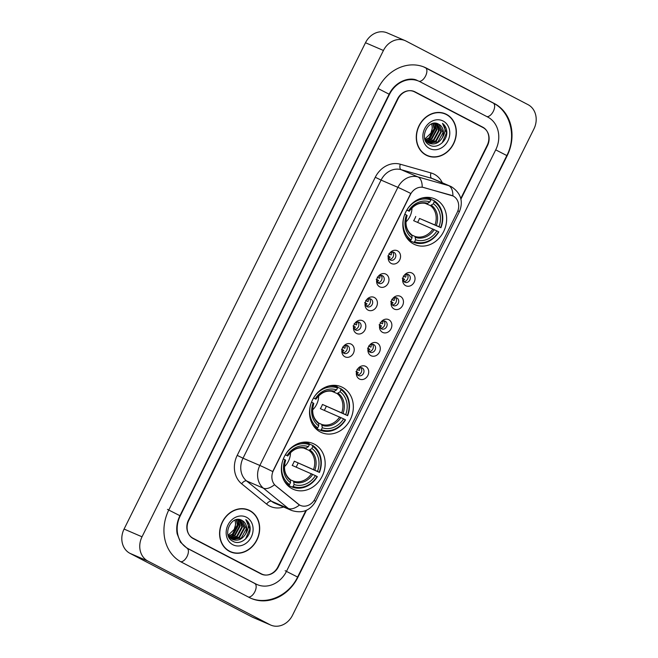 <?xml version="1.0" encoding="UTF-8"?>
<svg xmlns="http://www.w3.org/2000/svg" width="658" height="658" viewBox="0 0 658 658"><rect width="100%" height="100%" fill="white"/><g stroke="black" fill="none" stroke-linecap="round" stroke-linejoin="round"><path stroke-width="0.99" d="M342.514 387.373A24.93 21.303 113.3 0 0 341.305 386.805A24.93 21.303 113.3 0 0 312.196 400.541A24.93 21.303 113.3 0 0 320.364 432.01A24.93 21.303 113.3 0 0 321.573 432.586A24.93 21.303 113.3 0 0 350.681 418.842A24.93 21.303 113.3 0 0 342.514 387.373M314.343 444.134A24.93 21.303 113.3 0 0 313.134 443.558A24.93 21.303 113.3 0 0 284.026 457.302A24.93 21.303 113.3 0 0 292.185 488.771A24.93 21.303 113.3 0 0 293.394 489.346A24.93 21.303 113.3 0 0 322.502 475.602A24.93 21.303 113.3 0 0 314.343 444.134M435.818 199.415A24.93 21.303 113.3 0 0 434.609 198.839A24.93 21.303 113.3 0 0 405.501 212.583A24.93 21.303 113.3 0 0 413.668 244.044A24.93 21.303 113.3 0 0 414.877 244.62A24.93 21.303 113.3 0 0 443.985 230.876A24.93 21.303 113.3 0 0 435.818 199.415M391.23 263.463A7.057 6.029 -66.7 0 1 388.45 255.839A7.057 6.029 -66.7 0 1 389.355 253.749A7.057 6.029 -66.7 0 1 397.506 250.83A7.057 6.029 -66.7 0 1 399.719 259.935A7.057 6.029 -66.7 0 1 391.23 263.463M388.524 255.592A4.236 3.619 113.3 0 0 390.243 259.968A4.236 3.619 113.3 0 0 390.449 260.066A4.236 3.619 113.3 0 0 395.392 257.739A4.236 3.619 113.3 0 0 394.002 252.392A4.236 3.619 113.3 0 0 393.797 252.294A4.236 3.619 113.3 0 0 389.223 253.972M379.65 286.789A7.057 6.029 -66.7 0 1 376.878 279.173A7.057 6.029 -66.7 0 1 377.774 277.076A7.057 6.029 -66.7 0 1 385.925 274.164A7.057 6.029 -66.7 0 1 388.138 283.261A7.057 6.029 -66.7 0 1 379.65 286.789M376.944 278.918A4.236 3.619 113.3 0 0 378.663 283.302A4.236 3.619 113.3 0 0 378.868 283.392A4.236 3.619 113.3 0 0 383.811 281.065A4.236 3.619 113.3 0 0 382.43 275.718A4.236 3.619 113.3 0 0 382.224 275.62A4.236 3.619 113.3 0 0 377.643 277.298M368.077 310.115A7.057 6.029 -66.7 0 1 365.297 302.499A7.057 6.029 -66.7 0 1 366.202 300.402A7.057 6.029 -66.7 0 1 374.344 297.49A7.057 6.029 -66.7 0 1 376.557 306.595A7.057 6.029 -66.7 0 1 368.077 310.115M365.371 302.244A4.236 3.619 113.3 0 0 367.082 306.628A4.236 3.619 113.3 0 0 367.287 306.718A4.236 3.619 113.3 0 0 372.231 304.391A4.236 3.619 113.3 0 0 370.849 299.045A4.236 3.619 113.3 0 0 370.643 298.946A4.236 3.619 113.3 0 0 366.07 300.624M356.496 333.441A7.057 6.029 -66.7 0 1 353.716 325.825A7.057 6.029 -66.7 0 1 354.621 323.728A7.057 6.029 -66.7 0 1 362.764 320.816A7.057 6.029 -66.7 0 1 364.976 329.921A7.057 6.029 -66.7 0 1 356.496 333.441M353.79 325.57A4.236 3.619 113.3 0 0 355.501 329.954A4.236 3.619 113.3 0 0 355.707 330.053A4.236 3.619 113.3 0 0 360.65 327.717A4.236 3.619 113.3 0 0 359.268 322.371A4.236 3.619 113.3 0 0 359.062 322.272A4.236 3.619 113.3 0 0 354.489 323.95M344.915 356.776A7.057 6.029 -66.7 0 1 342.135 349.151A7.057 6.029 -66.7 0 1 343.04 347.054A7.057 6.029 -66.7 0 1 351.183 344.142A7.057 6.029 -66.7 0 1 353.395 353.247A7.057 6.029 -66.7 0 1 344.915 356.776M342.209 348.896A4.236 3.619 113.3 0 0 343.928 353.28A4.236 3.619 113.3 0 0 344.134 353.379A4.236 3.619 113.3 0 0 349.077 351.043A4.236 3.619 113.3 0 0 347.687 345.697A4.236 3.619 113.3 0 0 347.482 345.598A4.236 3.619 113.3 0 0 342.908 347.276M405.698 285.687A7.057 6.029 -66.7 0 1 402.918 278.063A7.057 6.029 -66.7 0 1 403.823 275.965A7.057 6.029 -66.7 0 1 411.974 273.054A7.057 6.029 -66.7 0 1 414.186 282.159A7.057 6.029 -66.7 0 1 405.698 285.687M402.992 277.816A4.236 3.619 113.3 0 0 404.711 282.192A4.236 3.619 113.3 0 0 404.917 282.29A4.236 3.619 113.3 0 0 409.86 279.963A4.236 3.619 113.3 0 0 408.47 274.616A4.236 3.619 113.3 0 0 408.264 274.518A4.236 3.619 113.3 0 0 403.691 276.196M394.117 309.013A7.057 6.029 -66.7 0 1 391.337 301.389A7.057 6.029 -66.7 0 1 392.242 299.3A7.057 6.029 -66.7 0 1 400.393 296.38A7.057 6.029 -66.7 0 1 402.606 305.485A7.057 6.029 -66.7 0 1 394.117 309.013M391.411 301.142A4.236 3.619 113.3 0 0 393.13 305.518A4.236 3.619 113.3 0 0 393.336 305.616A4.236 3.619 113.3 0 0 398.279 303.289A4.236 3.619 113.3 0 0 396.889 297.942A4.236 3.619 113.3 0 0 396.684 297.844A4.236 3.619 113.3 0 0 392.11 299.522M382.537 332.339A7.057 6.029 -66.7 0 1 379.765 324.723A7.057 6.029 -66.7 0 1 380.661 322.626A7.057 6.029 -66.7 0 1 388.812 319.714A7.057 6.029 -66.7 0 1 391.025 328.811A7.057 6.029 -66.7 0 1 382.537 332.339M379.831 324.468A4.236 3.619 113.3 0 0 381.55 328.852A4.236 3.619 113.3 0 0 381.755 328.942A4.236 3.619 113.3 0 0 386.698 326.615A4.236 3.619 113.3 0 0 385.317 321.269A4.236 3.619 113.3 0 0 385.111 321.17A4.236 3.619 113.3 0 0 380.53 322.848M370.964 355.665A7.057 6.029 -66.7 0 1 368.184 348.049A7.057 6.029 -66.7 0 1 369.089 345.952A7.057 6.029 -66.7 0 1 377.231 343.04A7.057 6.029 -66.7 0 1 379.444 352.145A7.057 6.029 -66.7 0 1 370.964 355.665M368.258 347.794A4.236 3.619 113.3 0 0 369.969 352.178A4.236 3.619 113.3 0 0 370.174 352.277A4.236 3.619 113.3 0 0 375.118 349.941A4.236 3.619 113.3 0 0 373.736 344.595A4.236 3.619 113.3 0 0 373.53 344.496A4.236 3.619 113.3 0 0 368.957 346.174M359.383 378.992A7.057 6.029 -66.7 0 1 356.603 371.375A7.057 6.029 -66.7 0 1 357.508 369.278A7.057 6.029 -66.7 0 1 365.651 366.366A7.057 6.029 -66.7 0 1 367.863 375.471A7.057 6.029 -66.7 0 1 359.383 378.992M356.677 371.12A4.236 3.619 113.3 0 0 358.388 375.504A4.236 3.619 113.3 0 0 358.594 375.603A4.236 3.619 113.3 0 0 363.537 373.267A4.236 3.619 113.3 0 0 362.155 367.921A4.236 3.619 113.3 0 0 361.949 367.822A4.236 3.619 113.3 0 0 357.376 369.5M451.437 195.368A12.699 10.849 -66.7 0 1 452.581 195.78A12.699 10.849 -66.7 0 1 453.197 196.068A12.699 10.849 -66.7 0 1 457.178 212.46L315.05 498.78A12.699 10.849 -66.7 0 1 300.393 505.418A12.699 10.849 -66.7 0 1 298.189 504.086L275.809 485.875A12.699 10.849 -66.7 0 1 273.407 470.528L410.378 194.603A12.699 10.849 -66.7 0 1 423.892 187.555L452.91 195.944M360.732 367.567A4.236 3.619 -66.7 0 1 361.349 372.173A4.236 3.619 -66.7 0 1 357.574 374.887M372.305 344.241A4.236 3.619 -66.7 0 1 372.93 348.847A4.236 3.619 -66.7 0 1 369.154 351.561M383.885 320.915A4.236 3.619 -66.7 0 1 384.511 325.521A4.236 3.619 -66.7 0 1 380.735 328.235M395.466 297.589A4.236 3.619 -66.7 0 1 396.091 302.195A4.236 3.619 -66.7 0 1 392.316 304.909M407.047 274.263A4.236 3.619 -66.7 0 1 407.672 278.869A4.236 3.619 -66.7 0 1 403.889 281.583M346.264 345.343A4.236 3.619 -66.7 0 1 346.881 349.957A4.236 3.619 -66.7 0 1 343.106 352.663M357.845 322.017A4.236 3.619 -66.7 0 1 358.462 326.623A4.236 3.619 -66.7 0 1 354.687 329.337M369.418 298.691A4.236 3.619 -66.7 0 1 370.043 303.297A4.236 3.619 -66.7 0 1 366.267 306.011M380.998 275.365A4.236 3.619 -66.7 0 1 381.624 279.971A4.236 3.619 -66.7 0 1 377.848 282.685M392.579 252.039A4.236 3.619 -66.7 0 1 393.204 256.645A4.236 3.619 -66.7 0 1 389.429 259.359M460.789 198.51L487.167 145.369A14.114 12.058 113.3 0 0 482.742 127.159L414.976 91.832A14.114 12.058 113.3 0 0 414.293 91.511A14.114 12.058 113.3 0 0 398.008 98.889L188.788 520.371A14.114 12.058 113.3 0 0 193.213 538.581L260.971 573.908A14.114 12.058 113.3 0 0 261.654 574.228A14.114 12.058 113.3 0 0 277.939 566.851L305.896 510.534M188.196 548.69L255.954 584.008A25.399 21.698 113.3 0 0 257.188 584.592A25.399 21.698 113.3 0 0 286.501 571.308L495.729 149.827A25.399 21.698 113.3 0 0 487.751 117.05L419.993 81.732A25.399 21.698 113.3 0 0 418.768 81.148A25.399 21.698 113.3 0 0 389.454 94.431L180.226 515.913A25.399 21.698 113.3 0 0 188.196 548.69L186.921 548.139M269.887 624.664A18.811 16.072 113.3 0 0 270.8 625.1A18.811 16.072 113.3 0 0 292.514 615.263L533.926 128.935A18.811 16.072 113.3 0 0 528.029 104.655L406.06 41.076A18.811 16.072 113.3 0 0 405.147 40.64A18.811 16.072 113.3 0 0 383.433 50.477L142.021 536.805A18.811 16.072 113.3 0 0 147.927 561.085L269.887 624.664L251.94 616.924A18.811 16.072 113.3 0 0 252.853 617.36L270.8 625.1M405.147 40.64L387.2 32.9A18.811 16.072 113.3 0 0 365.486 42.737L124.074 529.065A18.811 16.072 113.3 0 0 129.971 553.345L251.94 616.924M260.765 573.792A14.114 12.058 113.3 0 0 261.826 574.08M482.117 127.101A14.114 12.058 113.3 0 0 480.94 126.385L413.397 91.166M249.267 597.48A40.451 34.561 113.3 0 0 251.224 598.418A40.451 34.561 113.3 0 0 297.909 577.263L507.137 155.781A40.451 34.561 113.3 0 0 494.446 103.577L426.688 68.259A40.451 34.561 113.3 0 0 424.723 67.322A40.451 34.561 113.3 0 0 378.037 88.476L168.81 509.958A40.451 34.561 113.3 0 0 181.509 562.162L249.267 597.48M446.453 114.336A22.808 19.493 113.3 0 0 445.351 113.809A22.808 19.493 113.3 0 0 418.71 126.385A22.808 19.493 113.3 0 0 426.178 155.181A22.808 19.493 113.3 0 0 427.289 155.707A22.808 19.493 113.3 0 0 453.921 143.131A22.808 19.493 113.3 0 0 446.453 114.336M446.173 114.459A22.808 19.493 113.3 0 0 444.66 113.563A22.808 19.493 113.3 0 0 444.438 113.456M249.769 510.559A22.808 19.493 113.3 0 0 248.666 510.032A22.808 19.493 113.3 0 0 222.026 522.608A22.808 19.493 113.3 0 0 229.494 551.404A22.808 19.493 113.3 0 0 230.604 551.922A22.808 19.493 113.3 0 0 257.237 539.346A22.808 19.493 113.3 0 0 249.769 510.559M249.489 510.682A22.808 19.493 113.3 0 0 247.976 509.785A22.808 19.493 113.3 0 0 247.753 509.67M259.639 573.11A14.114 12.058 113.3 0 0 260.321 573.431A14.114 12.058 113.3 0 1 259.639 573.11L192.037 537.866L261.432 573.883A14.114 12.058 113.3 0 0 262.114 574.204A14.114 12.058 113.3 0 0 278.4 566.826L306.472 510.287M314.096 500.425A16.458 0.535 26.4 0 1 315.585 501.437C310.066 510.74 302.071 513.75 291.609 510.468A18.811 16.072 -66.7 0 1 290.696 510.032A18.811 16.072 -66.7 0 1 288.344 508.486A16.458 8.315 129.1 0 0 299.489 504.999L274.476 484.765A16.458 8.315 129.1 0 1 263.406 488.195A18.811 16.072 -66.7 0 1 259.844 465.461A16.458 0.535 -153.6 0 1 272.708 471.556L410.756 193.444A16.458 0.535 26.4 0 0 397.901 187.349A18.811 16.072 -66.7 0 1 417.92 176.912A16.458 8.496 105.8 0 1 422.214 187.143L451.108 195.229M460.929 199.119L487.422 145.763A14.114 12.058 113.3 0 0 482.988 127.553L414.515 91.857A14.114 12.058 113.3 0 0 413.833 91.536A14.114 12.058 113.3 0 0 397.547 98.914L188.533 519.976A14.114 12.058 113.3 0 0 192.958 538.186L261.432 573.883M229.716 551.511A22.808 19.493 113.3 0 0 231.641 552.087M426.4 155.296A22.808 19.493 113.3 0 0 428.325 155.864M412.722 91.084A14.114 12.058 113.3 0 0 412.311 90.886L413.833 91.536M424.665 154.285A22.578 19.288 113.3 0 0 425.586 154.72L427.379 155.494A22.578 19.288 113.3 0 0 453.74 143.049A22.578 19.288 113.3 0 0 446.354 114.55A22.578 19.288 113.3 0 0 445.252 114.031A22.578 19.288 113.3 0 0 418.891 126.476A22.578 19.288 113.3 0 0 426.285 154.975A22.578 19.288 113.3 0 0 427.379 155.494M442.135 137.999A10.635 9.089 113.3 0 0 438.796 124.272C428.226 117.626 417.953 139.545 429.394 144.949C436.912 149.785 447.958 140.639 446.774 131.197C446.321 127.841 444.898 125.234 442.497 123.375C445.885 127.636 445.762 132.513 442.135 137.999C438.598 143.444 434.148 145.138 428.786 143.066L424.764 138.764M437.101 123.539L441.362 131.789L436.262 141.141L428.235 142.761M428.226 142.827L425.372 140.45M433.285 123.391L434.634 128.886L429.534 138.246L425.438 139.998M432.915 123.482L434.066 128.639L428.967 137.999L425.241 139.685M434.691 123.235L436.871 129.848L431.771 139.208L426.285 141.116M434.354 123.252L436.312 129.61L431.212 138.97L426.063 140.853M435.983 123.301L439.116 130.819L434.017 140.179L427.223 142.029M435.67 123.268L438.557 130.58L433.457 139.932L426.984 141.815M436.854 123.474L440.802 131.542L435.703 140.902L427.98 142.589M429.32 143.321L428.786 143.066M438.796 124.272L443.048 132.513L437.948 141.873L429.049 143.197M443.13 121.031A15.34 13.102 113.3 0 0 424.69 128.697A15.34 13.102 113.3 0 0 429.501 148.486A15.34 13.102 113.3 0 0 447.942 140.82A15.34 13.102 113.3 0 0 443.13 121.031M431.747 123.852L432.388 127.915L430.916 133.163A10.635 9.089 113.3 0 0 431.508 123.951M430.916 133.163L424.887 139.019M445.252 114.031L443.459 113.258A22.578 19.288 113.3 0 0 442.513 112.88M442.497 123.375L446.543 132.784L442.217 142.786M434.839 123.91L435.325 127.948L429.09 139.586L427.256 140.697M435.283 124.683L435.604 128.071L429.378 139.71L428.218 140.458M227.981 550.507A22.578 19.288 113.3 0 0 228.902 550.935L230.695 551.708A22.578 19.288 113.3 0 0 257.056 539.264A22.578 19.288 113.3 0 0 249.67 510.764A22.578 19.288 113.3 0 0 248.568 510.246A22.578 19.288 113.3 0 0 222.207 522.691A22.578 19.288 113.3 0 0 229.601 551.19A22.578 19.288 113.3 0 0 230.695 551.708M245.45 534.214A10.635 9.089 113.3 0 0 242.111 520.494C231.542 513.84 221.269 535.768 232.71 541.172C240.228 546 251.274 536.862 250.089 527.412C249.637 524.064 248.214 521.457 245.812 519.59C249.201 523.858 249.078 528.728 245.45 534.214C241.914 539.667 237.464 541.353 232.101 539.289L228.079 534.987M240.417 519.762L244.677 528.004L239.578 537.364L231.55 538.976M231.542 539.05L228.688 536.665M236.6 519.614L237.949 525.1L232.85 534.461L228.754 536.212M236.23 519.697L237.382 524.862L232.282 534.222L228.556 535.9M238.007 519.45L240.186 526.071L235.087 535.431L229.601 537.331M237.67 519.466L239.627 525.832L234.528 535.184L229.379 537.076M239.298 519.524L242.432 527.042L237.332 536.393L230.539 538.244M238.986 519.483L241.873 526.795L236.773 536.155L230.3 538.03M240.17 519.688L244.118 527.765L239.019 537.117L231.295 538.812M232.636 539.544L232.101 539.289M242.111 520.494L246.363 528.728L241.264 538.088L232.364 539.42M246.446 517.246A15.34 13.102 113.3 0 0 228.005 524.92A15.34 13.102 113.3 0 0 232.817 544.709A15.34 13.102 113.3 0 0 251.257 537.043A15.34 13.102 113.3 0 0 246.446 517.246M235.062 520.067L235.704 524.138L234.232 529.377A10.635 9.089 113.3 0 0 234.824 520.165M234.232 529.377L228.203 535.242M248.568 510.246L246.775 509.473A22.578 19.288 113.3 0 0 245.829 509.103M245.812 519.59L249.859 529.007L245.533 539.001M238.155 520.124L238.64 524.171L232.406 535.809L230.571 536.912M238.599 520.897L238.92 524.294L232.693 535.925L231.534 536.673M403.305 276.056L405.657 277.199A7.057 6.029 113.3 0 0 406.052 274.402M403.313 280.76A7.057 6.029 113.3 0 0 404.612 279.305L402.26 278.161M391.724 299.382L394.076 300.525A7.057 6.029 113.3 0 0 394.471 297.729M391.732 304.086A7.057 6.029 113.3 0 0 393.032 302.631L390.679 301.487M380.143 322.708L382.495 323.851A7.057 6.029 113.3 0 0 382.89 321.055M380.151 327.413A7.057 6.029 113.3 0 0 381.451 325.957L379.098 324.813M368.562 346.034L370.915 347.177A7.057 6.029 113.3 0 0 371.318 344.381M368.57 350.747A7.057 6.029 113.3 0 0 369.87 349.283L367.518 348.14M356.99 369.36L359.342 370.503A7.057 6.029 113.3 0 0 359.737 367.707M356.99 374.073A7.057 6.029 113.3 0 0 358.289 372.609L355.945 371.466M388.845 258.536A7.057 6.029 113.3 0 0 390.145 257.081L387.792 255.937M388.837 253.832L391.189 254.975A7.057 6.029 113.3 0 0 391.584 252.179M377.264 281.863A7.057 6.029 113.3 0 0 378.564 280.407L376.212 279.263M377.256 277.158L379.608 278.301A7.057 6.029 113.3 0 0 380.003 275.505M365.684 305.197A7.057 6.029 113.3 0 0 366.983 303.733L364.631 302.59M365.675 300.484L368.028 301.627A7.057 6.029 113.3 0 0 368.431 298.831M354.103 328.523A7.057 6.029 113.3 0 0 355.402 327.059L353.058 325.916M354.103 323.81L356.455 324.953A7.057 6.029 113.3 0 0 356.85 322.157M342.522 351.849A7.057 6.029 113.3 0 0 343.83 350.385L341.477 349.242M342.522 347.136L344.874 348.288A7.057 6.029 113.3 0 0 345.269 345.483M406.932 209.886A22.388 19.131 113.3 0 1 430.834 199.999L429.871 201.948A20.225 17.281 113.3 0 0 408.536 210.815L406.726 210.231M434.403 201.858A22.388 19.131 113.3 0 1 440.654 227.553L419.524 218.44L439.001 226.697A20.225 17.281 113.3 0 0 433.433 203.807L434.37 200.822L430.817 199.284M417.6 222.388A22.339 19.09 113.3 0 0 419.524 218.44M413.742 242.374A23.326 19.937 113.3 0 0 438.828 231.945L438.557 231.764A22.388 19.131 113.3 0 1 414.614 241.725L413.742 242.374L408.939 240.302L408.922 239.471M408.116 239.627L410.181 240.515L411.044 239.866A22.388 19.131 113.3 0 1 403.905 216.91M405.673 236.09A23.326 19.937 113.3 0 0 410.181 240.515M430.834 199.999L430.809 198.963A23.326 19.937 113.3 0 0 422.091 198.009M430.809 198.963L427.042 197.334M414.614 241.725L415.585 239.775A20.225 17.281 113.3 0 0 436.912 230.909L438.557 231.764M404.826 214.179L406.447 215.026A20.225 17.281 113.3 0 0 412.015 237.916L411.044 239.866M408.536 210.815L406.891 209.951M436.912 230.909L413.66 220.685A17.404 14.871 -66.7 0 0 415.749 216.474M411.875 235.087L415.034 236.444L415.585 239.775M412.015 237.916L411.949 235.548A18.095 15.455 113.3 0 1 407.063 215.437L406.447 215.026M409.202 211.276C414.367 204.391 420.24 201.874 426.845 203.733L429.871 201.948M411.949 235.548L411.595 234.659C406.2 230.226 404.711 223.835 407.113 215.487M427.897 203.437A18.095 15.455 113.3 0 0 409.153 211.226L408.881 211.16M440.918 227.734A23.326 19.937 113.3 0 0 434.37 200.822M440.654 227.553L439.001 226.697M433.433 203.807L430.357 205.576L425.043 203.281M405.904 221.976A17.404 14.871 113.3 0 0 411.99 207.862M313.627 397.851A22.388 19.131 113.3 0 1 337.529 387.965L336.567 389.906A20.225 17.281 113.3 0 0 315.231 398.773L313.422 398.189M341.099 389.824A22.388 19.131 113.3 0 1 347.35 415.519L322.445 404.44L345.697 414.655A20.225 17.281 113.3 0 0 340.128 391.765L341.066 388.779L337.513 387.249M324.295 410.345A22.339 19.09 113.3 0 0 326.22 406.405M320.438 430.34A23.326 19.937 113.3 0 0 345.524 419.911L345.253 419.73A22.388 19.131 113.3 0 1 321.31 429.682L320.438 430.34L315.634 428.268L315.618 427.437M314.812 427.593L316.876 428.481L317.74 427.823A22.388 19.131 113.3 0 1 310.601 404.867M312.369 424.048A23.326 19.937 113.3 0 0 316.876 428.481M337.529 387.965L337.505 386.92A23.326 19.937 113.3 0 0 328.786 385.975M337.505 386.92L333.738 385.3M321.31 429.682L322.272 427.733A20.225 17.281 113.3 0 0 343.608 418.866L345.253 419.73M311.514 402.137L313.142 402.984A20.225 17.281 113.3 0 0 318.711 425.874L317.74 427.823M315.231 398.773L313.586 397.917M343.608 418.866L320.356 408.651A17.404 14.871 -66.7 0 0 322.445 404.44M318.571 423.045L321.729 424.41L322.272 427.733M318.711 425.874L318.645 423.513A18.095 15.455 113.3 0 1 313.759 403.395L313.142 402.984M315.898 399.233C321.055 392.349 326.936 389.832 333.54 391.691L336.567 389.906M318.645 423.513L318.291 422.617C312.895 418.192 311.407 411.801 313.808 403.444M334.593 391.395A18.095 15.455 113.3 0 0 315.848 399.184L315.577 399.118M347.613 415.7A23.326 19.937 113.3 0 0 341.066 388.779M347.35 415.519L345.697 414.655M340.128 391.765L337.052 393.533L331.739 391.247M312.599 409.934A17.404 14.871 113.3 0 0 318.686 395.828M285.449 454.612A22.388 19.131 113.3 0 1 309.359 444.718L308.388 446.667A20.225 17.281 113.3 0 0 287.061 455.533L285.251 454.949M312.92 446.576A22.388 19.131 113.3 0 1 319.171 472.28L294.274 461.2L317.518 471.416A20.225 17.281 113.3 0 0 311.958 448.526L312.895 445.54L309.334 444.002M296.116 467.106A22.339 19.09 113.3 0 0 298.041 463.166M292.267 487.093A23.326 19.937 113.3 0 0 317.345 476.663L317.082 476.491A22.388 19.131 113.3 0 1 293.131 486.443L292.267 487.093L287.464 485.028L287.439 484.189M286.641 484.346L288.697 485.234L289.569 484.584A22.388 19.131 113.3 0 1 282.422 461.628M284.198 480.809A23.326 19.937 113.3 0 0 288.697 485.234M309.359 444.718L309.326 443.681A23.326 19.937 113.3 0 0 300.616 442.727M309.326 443.681L305.567 442.061M293.131 486.443L294.101 484.494A20.225 17.281 113.3 0 0 315.429 475.627L317.082 476.491M283.343 458.897L284.972 459.745A20.225 17.281 113.3 0 0 290.532 482.635L289.569 484.584M287.061 455.533L285.408 454.678M315.429 475.627L292.185 465.412A17.404 14.871 -66.7 0 0 294.274 461.2M290.4 479.805L293.55 481.163L294.101 484.494M290.532 482.635L290.474 480.274A18.095 15.455 113.3 0 1 285.58 460.156L284.972 459.745M287.727 455.994C292.884 449.11 298.765 446.593 305.361 448.452L308.388 446.667M290.474 480.274L290.112 479.378C284.717 474.953 283.228 468.562 285.638 460.205M306.414 448.156A18.095 15.455 113.3 0 0 287.669 455.945L287.406 455.879M319.443 472.46A23.326 19.937 113.3 0 0 312.895 445.54M319.171 472.28L317.518 471.416M311.958 448.526L308.882 450.294L303.568 447.999M284.429 466.695A17.404 14.871 113.3 0 0 290.507 452.589M493.097 103.002A7.526 3.899 117.5 0 1 493.229 103.059C510.616 111.58 516.736 136.716 506.825 155.568L297.597 577.05L285.153 570.733M248.436 597.053A7.526 3.899 -62.5 0 0 254.852 591.715A7.526 3.899 -62.5 0 0 254.745 583.49A7.526 3.899 -62.5 0 0 254.605 583.432M180.72 561.735A7.526 3.899 -62.5 0 0 187.094 556.388A7.526 3.899 -62.5 0 0 186.987 548.172A7.526 3.899 -62.5 0 0 186.847 548.106M167.469 509.382L179.914 515.699L389.141 94.217C395.598 80.654 410.707 76.542 417.419 80.564M378.029 88.501L389.141 94.217M425.339 67.675A7.526 3.899 117.5 0 1 425.471 67.741A7.526 3.899 117.5 0 1 425.586 75.958A7.526 3.899 117.5 0 1 419.072 81.279M423.374 66.746L493.229 103.059A7.526 3.899 117.5 0 1 493.344 111.284A7.526 3.899 117.5 0 1 486.92 116.622M506.825 155.568L495.713 149.851M129.971 553.345L147.927 561.085M124.074 529.065L142.021 536.805M365.486 42.737L383.433 50.477M413.586 91.232L414.976 91.832M480.94 126.385L482.742 127.159M425.405 67.7L426.688 68.259M493.163 103.026L494.446 103.577M254.679 583.457L255.954 584.008M283.606 507.014A23.515 20.094 -66.7 0 1 269.533 506.018A23.515 20.094 -66.7 0 1 266.597 504.086L241.651 483.795A23.515 20.094 -66.7 0 1 237.209 455.377L375.266 177.265A23.515 20.094 -66.7 0 1 400.286 164.22L430.982 172.931A23.515 20.094 -66.7 0 1 442.308 182.776M315.585 501.437L459.383 211.744C463.536 201.397 460.913 193.082 451.511 186.798L450.302 186.222A18.811 16.072 -66.7 0 0 448.616 185.622L417.92 176.912L401.092 169.657A18.811 16.072 113.3 0 0 381.072 180.095L397.901 187.349L259.844 465.461L243.016 458.207A18.811 16.072 113.3 0 0 246.569 480.932L263.406 488.195L288.344 508.486L271.515 501.231A18.811 16.072 113.3 0 0 273.868 502.778A18.811 16.072 113.3 0 0 274.781 503.205L291.609 510.468M450.302 186.222L433.474 178.968A18.811 16.072 113.3 0 0 431.788 178.367L401.092 169.657A4.705 2.426 -74.2 0 1 400.286 164.22M452.91 195.928A16.458 8.496 105.8 0 0 448.616 185.622L431.788 178.367A4.705 2.426 -74.2 0 1 430.982 172.931M459.383 211.744A16.458 0.535 -153.6 0 0 457.902 210.741M192.958 538.186L191.774 537.668M241.651 483.795A4.705 2.377 -50.9 0 1 246.569 480.932L271.515 501.231A4.705 2.377 -50.9 0 0 266.597 504.086M375.266 177.265L381.072 180.095L243.016 458.207L237.209 455.377M415.519 237.406A18.095 15.455 113.3 0 0 434.264 229.617M415.034 236.444A17.404 14.871 113.3 0 0 432.939 229M436.353 225.406A18.095 15.455 113.3 0 0 431.459 205.296M435.028 224.789A17.404 14.871 113.3 0 0 430.357 205.576M322.214 425.372A18.095 15.455 113.3 0 0 340.959 417.575M321.729 424.41A17.404 14.871 113.3 0 0 339.635 416.966M343.048 413.372A18.095 15.455 113.3 0 0 338.154 393.254M341.724 412.755A17.404 14.871 113.3 0 0 337.052 393.533M294.036 482.133A18.095 15.455 113.3 0 0 312.78 474.336M293.55 481.163A17.404 14.871 113.3 0 0 311.464 473.719M314.869 470.125A18.095 15.455 113.3 0 0 309.984 450.014M313.553 469.508A17.404 14.871 113.3 0 0 308.882 450.294M255.839 584.016L186.987 548.172L180.415 542.151L177.142 533.753C176.105 527.732 177.035 521.712 179.914 515.699M249.884 597.834C266.778 605.59 288.903 595.572 297.597 577.05M262.114 574.204L260.321 573.431"/></g></svg>
